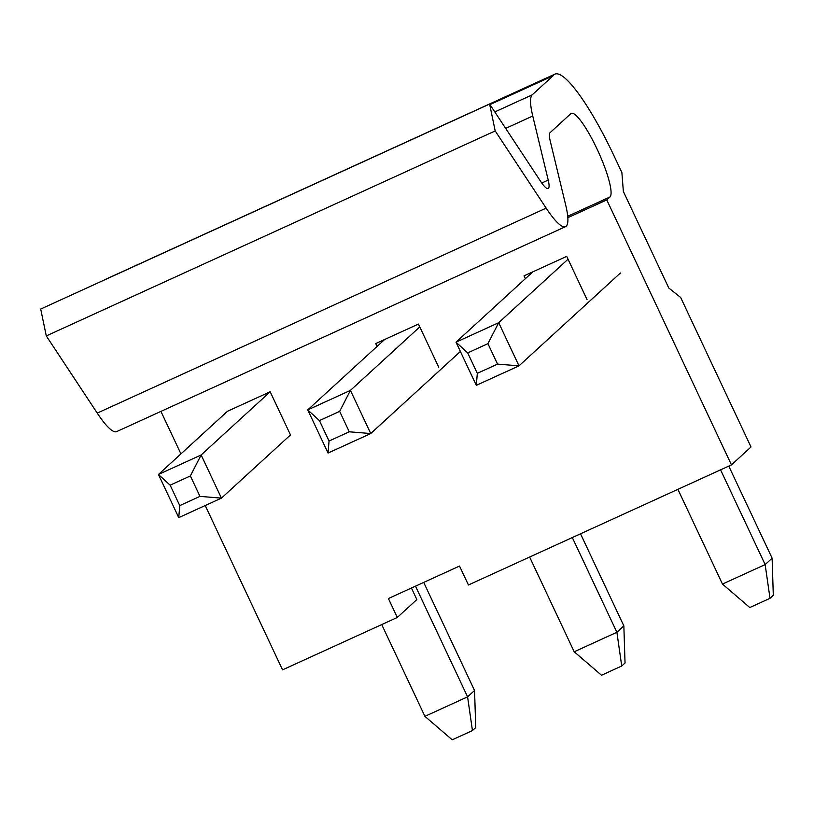 <?xml version="1.0" encoding="UTF-8"?>
<svg xmlns="http://www.w3.org/2000/svg" width="814" height="814" viewBox="0 0 814 814"><rect width="100%" height="100%" fill="white"/><g stroke="black" fill="none" stroke-linecap="round" stroke-linejoin="round"><path stroke-width="1.22" d="M552.991 75.834L532.214 94.851A69.231 13.044 65.5 0 0 532.753 116.015L548.219 180.077A26.984 5.088 -114.5 0 1 548.168 188.502A26.984 5.088 -114.5 0 1 540.557 181.257L489.611 104.07L495.197 130.942L546.153 208.13A68.895 12.983 65.5 0 0 565.577 226.628A68.895 12.983 65.5 0 0 565.71 205.128L550.244 141.056A27.32 5.149 -114.5 0 1 550.03 132.713L570.797 113.685A46.103 8.689 -114.5 0 1 571.245 113.39A46.103 8.689 -114.5 0 1 597.71 150.448A46.103 8.689 -114.5 0 1 609.991 196.968L606.776 199.908L731.46 464.886L751.007 446.978L680.657 297.466L668.782 288.024L623.361 191.494L621.876 172.548L614.275 156.41A105.942 19.963 65.5 0 0 554.833 74.176A105.942 19.963 65.5 0 0 552.991 75.834L489.967 104.609M554.833 74.176L105.912 279.161A105.942 19.963 65.5 0 0 105.159 279.609M160.928 411.396L180.922 453.897M205.22 505.535L282.55 669.861L397.303 617.46L388.4 598.534L459.534 566.056L468.437 584.981L731.46 464.886M489.611 104.07L40.7 309.045L46.286 335.917L97.242 413.105A68.895 12.983 65.5 0 0 116.667 431.603L565.577 226.628M525.356 278.703L524.023 275.865L566.707 256.369L587.016 299.521M170.136 485.175L158.455 474.47L227.493 411.263L270.177 391.768L290.486 434.92L221.439 498.127L199.979 496.377L190.354 475.936L170.136 485.175L179.762 505.606L199.979 496.377M377.096 346.398L375.763 343.559L418.437 324.074L438.746 367.226M567.846 217.684L606.776 199.908M411.426 588.023L416.849 599.562L397.303 617.46M46.286 335.917L495.197 130.942M190.354 475.936L201.139 454.975L221.439 498.127L178.754 517.623L158.455 474.47L201.139 454.975L270.177 391.768M178.754 517.623L179.762 505.606M472.446 730.585L452.228 739.824L424.908 716.34L467.592 696.855L472.446 730.585L475.742 727.574L474.552 690.476L467.592 696.855L415.496 586.161M423.707 582.407L474.552 690.476M424.908 716.34L381.725 624.572M339.652 411.355L319.434 420.594L329.049 441.025L349.267 431.796L339.652 411.355L350.427 390.394L419.78 326.913M319.434 420.594L307.743 409.89L384.615 339.519M460.388 351.475L370.736 433.547L328.052 453.042L307.743 409.89L350.427 390.394L370.736 433.547L349.267 431.796M328.052 453.042L329.049 441.025M621.733 666.005L601.515 675.244L574.206 651.77L616.89 632.274L621.733 666.005L625.04 662.993L623.85 625.895L616.89 632.274L572.313 537.545M580.514 533.801L623.85 625.895M574.206 651.77L529.629 557.041M487.922 343.661L467.704 352.889L477.319 373.331L497.537 364.102L487.922 343.661L498.697 322.7L568.04 259.208M467.704 352.889L456.013 342.185L532.875 271.825M620.421 272.995L518.996 365.852L476.322 385.337L456.013 342.185L498.697 322.7L518.996 365.852L497.537 364.102M476.322 385.337L477.319 373.331M770.003 598.31L749.786 607.539L722.466 584.065L765.15 564.58L770.003 598.31L773.3 595.288L772.12 558.201L765.15 564.58L720.573 469.851M728.774 466.107L772.12 558.201M722.466 584.065L677.889 489.336M494.8 111.935L532.214 94.851M567.724 216.259L609.991 196.968M97.242 413.105L546.153 208.13M541.778 183.028L548.219 180.077M505.657 128.388L532.753 116.015"/></g></svg>
